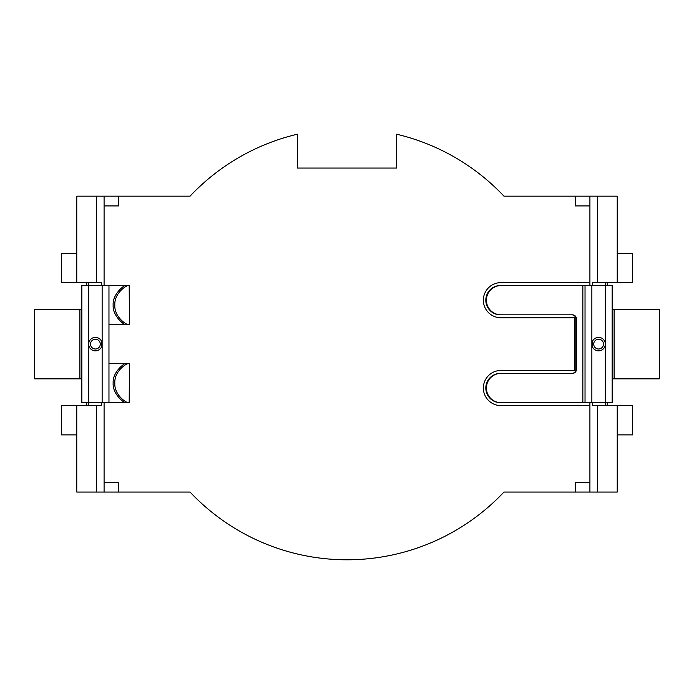 <?xml version="1.0" encoding="UTF-8"?>
<svg xmlns="http://www.w3.org/2000/svg" width="694" height="694" viewBox="0 0 694 694"><rect width="100%" height="100%" fill="white"/><g stroke="black" fill="none" stroke-linecap="round" stroke-linejoin="round"><path stroke-width="1.04" d="M95.408 348.995A4.875 4.875 0 0 0 100.283 344.111A4.875 4.875 0 0 0 95.408 339.236A4.875 4.875 0 0 0 90.524 344.111A4.875 4.875 0 0 0 95.408 348.995M598.592 348.995A4.875 4.875 0 0 0 603.476 344.111A4.875 4.875 0 0 0 598.592 339.236A4.875 4.875 0 0 0 593.717 344.111A4.875 4.875 0 0 0 598.592 348.995M589.909 482.304L575.274 482.304L575.274 492.063L503.939 492.063A215.687 215.687 0 0 1 190.061 492.063L118.726 492.063L118.726 482.304L104.091 482.304M589.909 205.918L575.274 205.918L575.274 196.159L503.939 196.159A215.687 215.687 0 0 0 396.578 134.202L396.578 168.052L297.422 168.052L297.422 134.202A215.687 215.687 0 0 0 190.061 196.159L76.765 196.159L76.765 282.632L101.55 282.632L101.55 285.555M76.765 253.353L61.341 253.353L61.341 282.632L76.765 282.632M104.091 205.918L118.726 205.918L118.726 196.159M589.909 405.6L500.929 405.6A17.567 17.567 0 0 1 483.362 388.033A17.567 17.567 0 0 1 500.929 370.466L574.38 370.466L574.38 317.765L500.929 317.765A17.567 17.567 0 0 1 483.362 300.198A17.567 17.567 0 0 1 500.929 282.632L589.909 282.632M96.674 196.159L96.674 282.632M104.091 402.667L104.091 492.063L96.674 492.063L96.674 405.6L101.55 405.6L101.55 402.667M101.55 346.861L101.55 341.37M104.091 196.159L104.091 285.555M575.274 196.159L617.235 196.159L617.235 282.632L592.45 282.632L592.45 285.555M617.235 253.353L632.659 253.353L632.659 282.632L617.235 282.632M597.326 196.159L597.326 282.632M589.909 196.159L589.909 285.555M589.909 402.667L589.909 492.063L597.326 492.063L597.326 405.6L592.45 405.6L592.45 402.667M592.45 341.37L592.45 346.861M605.333 405.6L605.333 402.667L612.16 402.667L612.16 285.555L605.333 285.555L605.333 282.632M607.285 282.632L607.285 285.555M607.285 402.667L607.285 405.6M86.715 405.6L86.715 402.667M86.715 285.555L86.715 282.632M88.667 282.632L88.667 405.6M575.69 317.765L574.38 317.765M575.69 370.466L574.38 370.466M96.674 492.063L76.765 492.063L76.765 405.6L61.341 405.6L61.341 434.878L76.765 434.878M104.091 492.063L118.726 492.063M96.674 405.6L76.765 405.6M597.326 492.063L617.235 492.063L617.235 405.6L597.326 405.6M589.909 492.063L575.274 492.063M617.235 434.878L632.659 434.878L632.659 405.6L617.235 405.6M591.861 344.111A6.732 6.732 0 0 0 598.592 350.843A6.732 6.732 0 0 0 605.333 344.111A6.732 6.732 0 0 0 598.592 337.379A6.732 6.732 0 0 0 591.861 344.111L591.861 402.667L605.333 402.667L605.333 285.555L591.861 285.555L591.861 344.111M612.16 309.368L659.3 309.368L659.3 378.855L612.16 378.855M500.929 285.555A14.643 14.539 90 0 0 486.399 300.198A14.643 14.539 90 0 0 500.929 314.833L500.348 314.833A14.643 14.539 -90 0 1 485.817 300.198A14.643 14.539 -90 0 1 500.348 285.555L591.861 285.555M485.817 388.033A14.643 14.539 90 0 0 500.348 402.667L500.929 402.667A14.643 14.539 -90 0 1 486.399 388.033A14.643 14.539 -90 0 1 500.929 373.389L500.348 373.389A14.643 14.539 90 0 0 485.817 388.033M571.934 314.833A3.904 3.878 90 0 1 575.812 318.737L575.812 369.486A3.904 3.878 -90 0 1 571.934 373.389M575.812 369.486L576.393 369.486L576.393 318.737A3.904 3.878 90 0 0 572.515 314.833L500.929 314.833M576.393 369.486A3.904 3.878 -90 0 1 572.515 373.389L500.929 373.389M500.929 402.667L591.861 402.667M585.033 285.555L585.033 402.667M88.667 402.667L81.84 402.667L81.84 285.555L88.667 285.555L88.667 344.111A6.732 6.732 0 0 0 95.408 350.843A6.732 6.732 0 0 0 102.139 344.111A6.732 6.732 0 0 0 95.408 337.379A6.732 6.732 0 0 0 88.667 344.111L88.667 402.667L129.197 402.667C127.843 404.064 114.154 395.736 114.814 383.149C114.137 370.631 127.783 362.251 129.197 363.63L108.967 363.569M81.84 309.368L34.7 309.368L34.7 378.855L81.84 378.855M129.431 285.555L129.431 324.592L129.197 285.555C127.843 284.167 114.154 292.486 114.814 305.074C114.137 317.592 127.783 325.972 129.197 324.592L108.967 324.653M88.667 285.555L129.197 285.555M124.547 324.315L124.547 324.315C124.703 324.887 112.376 316.395 113.157 305.074C112.376 293.77 124.66 285.286 124.547 285.833M108.967 285.555L108.967 402.667M129.431 402.667L129.431 363.63L129.197 402.667M124.547 363.908L124.547 363.908C124.703 363.335 112.376 371.837 113.157 383.149C112.376 394.452 124.66 402.936 124.547 402.39M614.112 309.368L614.112 378.855M582.847 285.555L582.847 402.667M575.812 318.737L576.393 318.737M79.888 309.368L79.888 378.855M102.139 285.555L102.139 402.667"/></g></svg>
